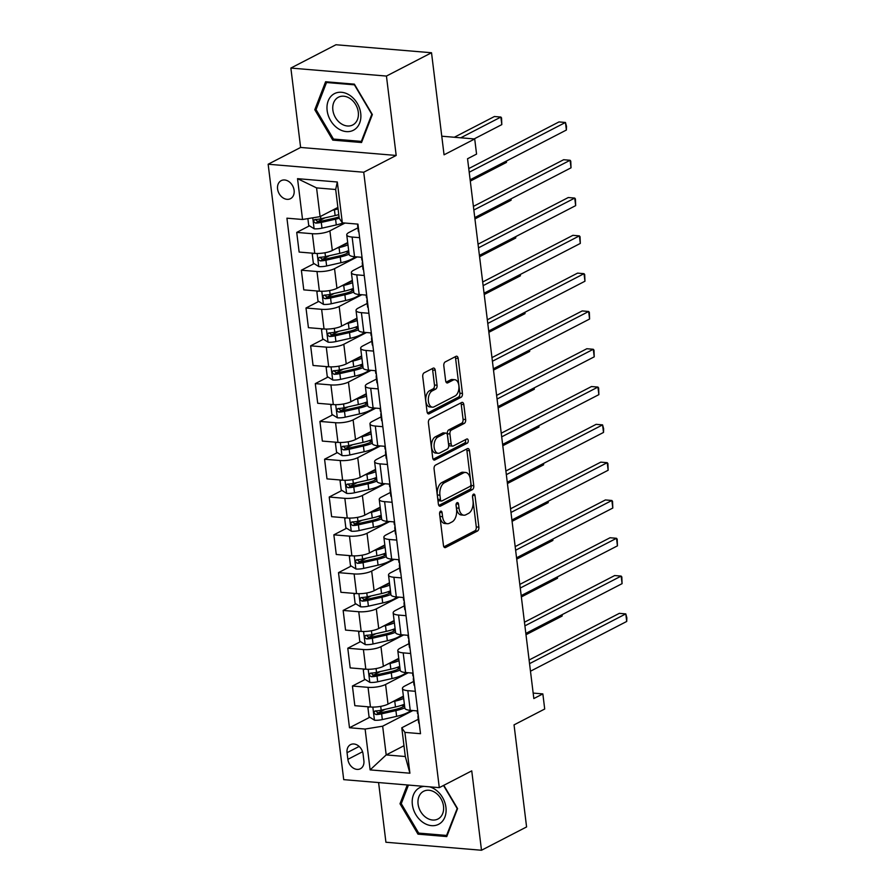 <?xml version="1.0" encoding="UTF-8"?>
<svg xmlns="http://www.w3.org/2000/svg" width="895" height="895" viewBox="0 0 895 895"><rect width="100%" height="100%" fill="white"/><g stroke="black" fill="none" stroke-linecap="round" stroke-linejoin="round"><path stroke-width="1.34" d="M440.575 511.202A2.182 1.253 94.8 0 0 439.59 513.92L443.461 545.458A3.11 1.79 94.8 0 0 444.972 547.639A3.11 1.79 94.8 0 0 445.598 547.505L477.46 531.037A3.11 1.79 94.8 0 0 478.87 527.144L474.999 495.606A2.182 1.253 94.8 0 0 473.936 494.074A2.182 1.253 94.8 0 0 473.5 494.174A2.182 1.253 94.8 0 0 472.515 496.893L473.019 500.976A9.968 5.739 94.8 0 1 468.521 513.394L465.87 514.77A9.968 5.739 94.8 0 1 463.867 515.207A9.968 5.739 94.8 0 1 459.034 508.203L458.531 504.12A2.182 1.253 94.8 0 0 457.479 502.587A2.182 1.253 94.8 0 0 457.043 502.688A2.182 1.253 94.8 0 0 456.058 505.406L456.562 509.479A9.968 5.739 94.8 0 1 452.053 521.908L449.402 523.284A9.968 5.739 94.8 0 1 447.41 523.709A9.968 5.739 94.8 0 1 442.577 516.717L442.074 512.634A2.182 1.253 94.8 0 0 441.011 511.101A2.182 1.253 94.8 0 0 440.575 511.202M277.584 188.968A10.147 7.798 -117.3 0 0 290.506 198.668A10.147 7.798 -117.3 0 0 294.108 190.344A10.147 7.798 -117.3 0 0 281.187 180.645A10.147 7.798 -117.3 0 0 277.584 188.968M435.227 370.25A3.11 1.79 94.8 0 0 433.717 368.058A3.11 1.79 94.8 0 0 433.09 368.192L424.152 372.812A3.11 1.79 94.8 0 0 422.742 376.694L427.049 411.722A3.11 1.79 94.8 0 0 428.56 413.915A3.11 1.79 94.8 0 0 429.186 413.781L461.048 397.302A3.11 1.79 94.8 0 0 462.446 393.42L458.15 358.392A3.11 1.79 94.8 0 0 456.64 356.21A3.11 1.79 94.8 0 0 456.014 356.344L445.218 361.927A3.11 1.79 94.8 0 0 443.808 365.809L445.654 380.8A3.11 1.79 94.8 0 0 447.164 382.982A3.11 1.79 94.8 0 0 447.78 382.847L453.138 380.084A8.323 4.799 94.8 0 1 454.805 379.726A8.323 4.799 94.8 0 1 458.945 386.987A8.323 4.799 94.8 0 1 455.085 395.959L434.109 406.811A8.323 4.799 94.8 0 1 432.442 407.169A8.323 4.799 94.8 0 1 428.302 399.908A8.323 4.799 94.8 0 1 432.162 390.925L435.664 389.124A3.11 1.79 94.8 0 0 437.062 385.242L435.227 370.25L432.643 370.027A3.11 1.79 94.8 0 0 432.207 368.65M378.596 782.566L385.924 842.251L481.499 850.25L526.584 826.935L514.043 724.872L544.708 709.019L542.851 693.905L533.834 698.559L467.548 158.751L476.565 154.085L474.708 138.971L441.772 136.208M386.439 76.064L290.864 68.065L300.619 147.451L396.183 155.45L386.439 76.064L431.524 52.749L444.054 154.813L474.708 138.971M396.183 155.45L363.728 172.232L439.288 787.645L343.714 779.646L268.153 164.232L363.728 172.232M481.499 850.25L471.743 770.863L439.288 787.645M435.485 465.131A3.11 1.79 94.8 0 0 434.075 469.014L438.382 504.042A3.11 1.79 94.8 0 0 439.892 506.234A3.11 1.79 94.8 0 0 440.519 506.1L472.381 489.621A3.11 1.79 94.8 0 0 473.779 485.739L469.483 450.711A3.11 1.79 94.8 0 0 467.973 448.529A3.11 1.79 94.8 0 0 467.347 448.663L435.485 465.131M432.71 457.882L428.414 422.854A3.11 1.79 94.8 0 1 429.824 418.972L461.686 402.504A3.11 1.79 94.8 0 1 462.301 402.37A3.11 1.79 94.8 0 1 463.811 404.551L465.657 419.542A3.11 1.79 94.8 0 1 464.248 423.424L451.326 430.103A3.11 1.79 94.8 0 0 449.928 433.997L451.147 443.931A3.11 1.79 94.8 0 0 452.657 446.124A3.11 1.79 94.8 0 0 453.273 445.99L466.731 439.031A2.182 1.253 94.8 0 1 467.168 438.942A2.182 1.253 94.8 0 1 468.253 440.843A2.182 1.253 94.8 0 1 467.246 443.193L434.847 459.94A3.11 1.79 94.8 0 1 434.22 460.075A3.11 1.79 94.8 0 1 432.71 457.882M290.864 68.065L335.949 44.75L431.524 52.749M363.885 760.683L363.068 754.026A9.834 7.552 -117.3 0 0 350.549 744.629A9.834 7.552 -117.3 0 0 347.059 752.695L347.875 759.34A9.834 7.552 -117.3 0 0 360.394 768.749A9.834 7.552 -117.3 0 0 363.885 760.683M403.981 745.725L386.192 754.921L405.301 756.521L401.777 727.792L404.898 732.39L420.516 733.699L357.955 224.13L342.326 222.821L339.205 218.223L335.681 189.494L316.561 187.894L320.097 216.624L337.885 207.427M404.898 732.39L409.91 773.213L370.127 769.89L365.115 729.056L382.657 726.192L412.908 710.552M369.803 717.253L349.486 727.747L365.115 729.056M349.486 727.747L286.926 218.179L302.544 219.488L297.532 178.664L337.314 181.998L342.326 222.821M300.619 147.451L268.153 164.232M542.851 693.905L533.163 693.088M382.657 726.192L386.192 754.921L370.127 769.89M309.469 225.82L296.726 232.409L312.355 233.718A12.687 3.524 -7 0 0 329.897 230.854L345 223.045M296.726 232.409L299.131 252.066L314.76 253.374A12.687 3.524 -7 0 0 332.313 250.51L347.696 242.556M314.1 263.622L301.369 270.212L316.987 271.521A12.687 3.524 -7 0 0 334.54 268.657L357.217 256.932M301.369 270.212L303.774 289.868L319.403 291.177A12.687 3.524 -7 0 0 336.945 288.313L352.328 280.359M318.743 301.425L306 308.014L321.629 309.323A12.687 3.524 -7 0 0 339.183 306.459L361.86 294.735M306 308.014L308.417 327.671L324.046 328.98A12.687 3.524 -7 0 0 341.588 326.116L356.971 318.161M323.386 339.227L310.643 345.817L326.272 347.126A12.687 3.524 -7 0 0 343.814 344.262L366.491 332.537M310.643 345.817L313.06 365.473L328.689 366.782A12.687 3.524 -7 0 0 346.231 363.918L361.614 355.964M328.029 377.03L315.286 383.619L330.915 384.928A12.687 3.524 -7 0 0 348.457 382.064L371.134 370.34M315.286 383.619L317.703 403.276L333.332 404.585A12.687 3.524 -7 0 0 350.874 401.721L366.256 393.766M332.671 414.832L319.929 421.422L335.558 422.731A12.687 3.524 -7 0 0 353.1 419.867L375.777 408.142M319.929 421.422L322.345 441.078L337.974 442.387A12.687 3.524 -7 0 0 355.516 439.523L370.899 431.569M337.314 452.635L324.572 459.224L340.201 460.533A12.687 3.524 -7 0 0 357.743 457.669L380.42 445.945M324.572 459.224L326.988 478.881L342.617 480.19A12.687 3.524 -7 0 0 360.159 477.326L375.542 469.372M341.957 490.438L329.215 497.027L344.844 498.336A12.687 3.524 -7 0 0 362.385 495.472L385.063 483.736M329.215 497.027L331.631 516.683L347.249 517.992A12.687 3.524 -7 0 0 364.802 515.128L380.185 507.174M346.6 528.24L333.857 534.83L349.486 536.139A12.687 3.524 -7 0 0 367.028 533.275L389.705 521.539M333.857 534.83L336.263 554.486L351.892 555.795A12.687 3.524 -7 0 0 369.445 552.931L384.828 544.977M351.232 566.043L338.5 572.632L354.118 573.941A12.687 3.524 -7 0 0 371.671 571.066L394.348 559.341M338.5 572.632L340.906 592.289L356.534 593.598A12.687 3.524 -7 0 0 374.088 590.734L389.47 582.779M355.874 603.845L343.143 610.435L358.761 611.744A12.687 3.524 -7 0 0 376.314 608.868L398.991 597.144M343.143 610.435L345.548 630.091L361.177 631.4A12.687 3.524 -7 0 0 378.719 628.525L394.102 620.582M360.517 641.648L347.775 648.226L363.404 649.535A12.687 3.524 -7 0 0 380.957 646.671L403.634 634.947M347.775 648.226L350.191 667.894L365.82 669.203A12.687 3.524 -7 0 0 383.362 666.327L398.745 658.373M365.16 679.45L352.417 686.029L368.046 687.338A12.687 3.524 -7 0 0 385.588 684.474L408.265 672.749M352.417 686.029L354.834 705.685L370.463 706.994A12.687 3.524 -7 0 0 388.005 704.13L403.388 696.176M418.245 719.278L401.777 727.792M413.602 681.475L404.708 686.073A12.687 3.524 -7 0 0 402.448 688.49A12.687 3.524 -7 0 0 407.829 690.671L415.314 691.298M408.959 643.673L400.065 648.271A12.687 3.524 -7 0 0 397.805 650.687A12.687 3.524 -7 0 0 403.186 652.869L410.671 653.495M404.316 605.87L395.422 610.479A12.687 3.524 -7 0 0 393.162 612.885A12.687 3.524 -7 0 0 398.543 615.066L406.028 615.693M399.673 568.068L390.779 572.677A12.687 3.524 -7 0 0 388.519 575.082A12.687 3.524 -7 0 0 393.901 577.264L401.385 577.89M395.031 530.276L386.137 534.874A12.687 3.524 -7 0 0 383.877 537.28A12.687 3.524 -7 0 0 389.258 539.461L396.742 540.088M390.399 492.474L381.505 497.072A12.687 3.524 -7 0 0 379.234 499.477A12.687 3.524 -7 0 0 384.615 501.659L392.111 502.285M385.756 454.671L376.862 459.269A12.687 3.524 -7 0 0 374.591 461.675A12.687 3.524 -7 0 0 379.972 463.856L387.468 464.483M381.113 416.869L372.219 421.467A12.687 3.524 -7 0 0 369.959 423.872A12.687 3.524 -7 0 0 375.329 426.054L382.825 426.691M376.471 379.066L367.576 383.664A12.687 3.524 -7 0 0 365.317 386.069A12.687 3.524 -7 0 0 370.698 388.262L378.182 388.889M371.828 341.264L362.934 345.862A12.687 3.524 -7 0 0 360.674 348.267A12.687 3.524 -7 0 0 366.055 350.46L373.539 351.086M367.185 303.461L358.291 308.059A12.687 3.524 -7 0 0 356.031 310.464A12.687 3.524 -7 0 0 361.412 312.657L368.897 313.284M362.542 265.658L353.648 270.256A12.687 3.524 -7 0 0 351.388 272.662A12.687 3.524 -7 0 0 356.769 274.854L364.254 275.481M357.899 227.856L349.005 232.454A12.687 3.524 -7 0 0 346.745 234.87A12.687 3.524 -7 0 0 352.127 237.052L359.611 237.678M385.152 709.31L377.779 713.125M380.509 671.507L373.137 675.322M375.866 633.705L368.494 637.52M371.224 595.902L363.851 599.717M366.592 558.1L359.208 561.915M361.949 520.297L354.565 524.112M357.306 482.494L349.923 486.309M352.664 444.692L345.28 448.507M348.021 406.889L340.648 410.704M343.378 369.087L336.005 372.902M338.735 331.295L331.363 335.11M334.092 293.493L326.72 297.308M329.461 255.69L322.077 259.505M324.818 217.888L317.434 221.703M402.448 688.49L404.864 708.146A12.687 3.524 -7 0 0 410.234 710.328L417.73 710.954M397.805 650.687L400.222 670.344A12.687 3.524 -7 0 0 405.603 672.525L413.087 673.152M393.162 612.885L395.579 632.541A12.687 3.524 -7 0 0 400.96 634.723L408.444 635.349M388.519 575.082L390.936 594.739A12.687 3.524 -7 0 0 396.317 596.92L403.802 597.547M383.877 537.28L386.293 556.936A12.687 3.524 -7 0 0 391.674 559.118L399.159 559.744M379.234 499.477L381.65 519.134A12.687 3.524 -7 0 0 387.032 521.315L394.516 521.942M374.591 461.675L377.008 481.331A12.687 3.524 -7 0 0 382.389 483.513L389.873 484.15M369.959 423.872L372.365 443.528A12.687 3.524 -7 0 0 377.746 445.721L385.242 446.348M365.317 386.069L367.722 405.726A12.687 3.524 -7 0 0 373.103 407.919L380.599 408.545M360.674 348.267L363.09 367.923A12.687 3.524 -7 0 0 368.46 370.116L375.956 370.743M356.031 310.464L358.447 330.121A12.687 3.524 -7 0 0 363.829 332.313L371.313 332.94M351.388 272.662L353.805 292.329A12.687 3.524 -7 0 0 359.186 294.511L366.67 295.137M346.745 234.87L349.162 254.527A12.687 3.524 -7 0 0 354.543 256.708L362.027 257.335M320.097 216.624L302.544 219.488M405.301 756.521L409.91 773.213M297.532 178.664L316.561 187.894M337.314 181.998L335.681 189.494M407.27 784.971L400.009 803.766L417.987 834.151L446.762 836.568L457.569 808.588L443.808 785.318M325.601 81.747L314.794 109.727L332.761 140.112L361.546 142.518L372.354 114.549L354.375 84.152L325.601 81.747M419.833 833.2L417.987 834.151M401.519 802.983L400.009 803.766M334.618 139.15L332.761 140.112M316.304 108.944L314.794 109.727M439.579 513.171L439.993 516.493A9.968 5.739 94.8 0 0 444.826 523.497L447.41 523.709M463.867 515.207L461.283 514.983A9.968 5.739 94.8 0 1 456.45 507.991L456.047 504.657M443.898 546.834L474.876 530.813A3.11 1.79 94.8 0 0 476.285 526.931L472.504 496.143M438.807 505.429L469.797 489.408A3.11 1.79 94.8 0 0 471.206 485.526L466.899 450.498A3.11 1.79 94.8 0 0 466.474 449.111M440.463 499.499A2.182 1.253 94.8 0 0 441.515 501.032A2.182 1.253 94.8 0 0 441.951 500.931L469.92 486.477A2.182 1.253 94.8 0 0 470.904 483.759L470.378 479.451A9.968 5.739 94.8 0 0 465.545 472.448A9.968 5.739 94.8 0 0 463.543 472.884L444.423 482.763A9.968 5.739 94.8 0 0 439.926 495.192L440.463 499.499L437.879 499.287A2.182 1.253 94.8 0 0 438.93 500.808L441.515 501.032M465.545 472.448L462.961 472.236A9.968 5.739 94.8 0 0 460.959 472.661L463.543 472.884M437.879 499.287L437.342 494.98A9.968 5.739 94.8 0 1 441.85 482.55L460.959 472.661M452.657 446.124L450.073 445.911A3.11 1.79 94.8 0 1 448.563 443.719L447.343 433.773A3.11 1.79 94.8 0 1 448.742 429.891L461.663 423.212A3.11 1.79 94.8 0 0 463.073 419.33L461.227 404.339A3.11 1.79 94.8 0 0 460.802 402.951M433.146 459.269L464.662 442.969A2.182 1.253 94.8 0 0 465.512 439.669M437.923 437.04A8.323 4.799 94.8 0 0 434.064 446.023A8.323 4.799 94.8 0 0 438.203 453.284A8.323 4.799 94.8 0 0 439.87 452.926L447.265 449.1A3.11 1.79 94.8 0 0 448.663 445.218L447.444 435.272A3.11 1.79 94.8 0 0 445.934 433.09A3.11 1.79 94.8 0 0 445.307 433.225L437.923 437.04L435.339 436.827A8.323 4.799 94.8 0 0 431.479 445.811A8.323 4.799 94.8 0 0 435.619 453.071L438.203 453.284M445.934 433.09L443.349 432.867A3.11 1.79 94.8 0 0 442.723 433.001L445.307 433.225M435.339 436.827L442.723 433.001M432.442 407.169L429.857 406.956A8.323 4.799 94.8 0 1 425.718 399.696A8.323 4.799 94.8 0 1 429.578 390.712L433.079 388.9A3.11 1.79 94.8 0 0 434.478 385.018L432.643 370.027M454.805 379.726L452.221 379.502A8.323 4.799 94.8 0 0 450.554 379.872L453.138 380.084M446.079 382.176L450.554 379.872M427.474 413.11L458.464 397.089A3.11 1.79 94.8 0 0 459.862 393.207L455.566 358.179A3.11 1.79 94.8 0 0 455.13 356.792M369.389 706.905L367.934 707.699L369.042 716.772L374.58 720.229A8.402 2.338 -7 0 0 382.333 719.58L396.619 716.358A24.266 6.746 -7 0 0 410.771 710.373M404.439 706.077A20.137 5.605 -7 0 0 403.108 705.719L401.419 705.338M392.726 701.691L394.762 701.232A24.266 6.746 -7 0 0 403.667 698.48M397.671 699.14A20.137 5.605 -7 0 0 403.444 696.612M404.372 704.22A24.266 6.746 173 0 1 395.478 706.983L381.18 710.205A8.402 2.338 173 0 1 375.587 710.899C373.45 712.096 373.595 713.304 376.034 714.534A8.402 2.338 -7 0 0 381.628 713.841L395.914 710.608A24.266 6.746 -7 0 0 404.82 707.856M404.596 705.987A20.137 5.605 173 0 1 394.393 709.713L380.106 712.935A4.285 1.186 173 0 1 378.63 713.192L376.471 711.771M400.512 697.664A7.451 2.07 -7 0 0 401.083 697.854M403.287 696.702A20.137 5.605 -7 0 0 402.705 696.534M375.587 710.899L374.815 711.089M525.991 634.734L562.138 616.051L561.982 614.72M562.194 614.619L562.138 616.051M419.263 723.507A8.402 2.338 173 0 1 418.67 722.78A8.402 2.338 173 0 1 418.67 722.623M529.549 663.654L625.795 613.892L626.713 621.454L530.478 671.216M418.189 714.691L417.965 716.884A8.402 2.338 -7 0 0 417.965 717.029A8.402 2.338 -7 0 0 418.558 717.756M418.122 714.132A8.402 2.338 173 0 1 417.517 713.404A8.402 2.338 173 0 1 417.517 713.248M529.102 660.007L619.329 613.355L625.795 613.892L626.847 617.807L626.713 621.454M364.757 669.113L363.292 669.896L364.399 678.969L369.937 682.426A8.402 2.338 -7 0 0 377.69 681.777L391.988 678.555A24.266 6.746 -7 0 0 406.129 672.57M399.796 668.285A20.137 5.605 -7 0 0 398.465 667.916L396.776 667.536M388.083 663.889L390.13 663.43A24.266 6.746 -7 0 0 399.036 660.678M393.028 661.338A20.137 5.605 -7 0 0 398.801 658.809M399.741 666.417A24.266 6.746 173 0 1 390.835 669.18L376.538 672.402A8.402 2.338 173 0 1 370.944 673.096C368.807 674.293 368.964 675.501 371.391 676.732A8.402 2.338 -7 0 0 376.985 676.038L391.283 672.805A24.266 6.746 -7 0 0 400.177 670.053M399.953 668.185A20.137 5.605 173 0 1 389.75 671.91L375.464 675.132A4.285 1.186 173 0 1 373.987 675.389L371.828 673.969M395.87 659.861A7.451 2.07 -7 0 0 396.44 660.051M398.644 658.91A20.137 5.605 -7 0 0 398.062 658.731M370.944 673.096L370.172 673.286M521.349 596.931L557.507 578.248L557.339 576.928M557.551 576.816L557.507 578.248M360.114 631.311L358.649 632.094L359.756 641.167L365.294 644.624A8.402 2.338 -7 0 0 373.047 643.975L387.345 640.753A24.266 6.746 -7 0 0 401.497 634.768M395.154 630.483A20.137 5.605 -7 0 0 393.822 630.114L392.144 629.733M383.44 626.086L385.488 625.627A24.266 6.746 -7 0 0 394.393 622.875M388.385 623.535A20.137 5.605 -7 0 0 394.158 621.007M395.098 628.626A24.266 6.746 173 0 1 386.192 631.378L371.895 634.6A8.402 2.338 173 0 1 366.301 635.293C364.164 636.49 364.321 637.699 366.749 638.929A8.402 2.338 -7 0 0 372.342 638.236L386.64 635.002A24.266 6.746 -7 0 0 395.545 632.25M395.31 630.382A20.137 5.605 173 0 1 385.118 634.107L370.821 637.329A4.285 1.186 173 0 1 369.344 637.587L367.185 636.166M391.238 622.059A7.451 2.07 -7 0 0 391.797 622.249M394.001 621.108A20.137 5.605 -7 0 0 393.42 620.929M366.301 635.293L365.529 635.484M516.717 559.129L552.864 540.446L552.696 539.126M552.909 539.014L552.864 540.446M355.472 593.508L354.006 594.291L355.114 603.364L360.651 606.821A8.402 2.338 -7 0 0 368.404 606.172L382.702 602.95A24.266 6.746 -7 0 0 396.854 596.965M390.511 592.68A20.137 5.605 -7 0 0 389.18 592.311L387.501 591.931M378.809 588.284L380.845 587.825A24.266 6.746 -7 0 0 389.75 585.073M383.742 585.733A20.137 5.605 -7 0 0 389.515 583.204M390.455 590.823A24.266 6.746 173 0 1 381.55 593.575L367.252 596.797A8.402 2.338 173 0 1 361.669 597.502C359.533 598.688 359.678 599.896 362.106 601.127A8.402 2.338 -7 0 0 367.7 600.433L381.997 597.2A24.266 6.746 -7 0 0 390.902 594.448M390.667 592.579A20.137 5.605 173 0 1 380.476 596.305L366.178 599.527A4.285 1.186 173 0 1 364.701 599.784L362.542 598.363M386.595 584.256A7.451 2.07 -7 0 0 387.155 584.446M389.359 583.305A20.137 5.605 -7 0 0 388.777 583.126M361.669 597.502L360.886 597.681M512.074 521.326L548.221 502.643L548.053 501.323M548.266 501.211L548.221 502.643M414.631 685.704A8.402 2.338 173 0 1 414.027 684.977A8.402 2.338 173 0 1 414.027 684.82M524.906 625.851L621.152 576.089L622.081 583.652L525.835 633.414M413.546 676.888L413.322 679.081A8.402 2.338 -7 0 0 413.322 679.227A8.402 2.338 -7 0 0 413.926 679.954M413.479 676.329A8.402 2.338 173 0 1 412.875 675.602A8.402 2.338 173 0 1 412.875 675.445M524.459 622.204L614.686 575.552L621.152 576.089L621.835 576.984L622.081 583.652M409.988 647.902A8.402 2.338 173 0 1 409.384 647.174A8.402 2.338 173 0 1 409.384 647.018M520.264 588.049L616.51 538.287L617.438 545.849L521.192 595.611M408.903 639.086L408.679 641.279A8.402 2.338 -7 0 0 408.679 641.424A8.402 2.338 -7 0 0 409.283 642.151M408.836 638.527A8.402 2.338 173 0 1 408.243 637.799A8.402 2.338 173 0 1 408.232 637.643M519.816 584.401L610.054 537.75L616.51 538.287L617.192 539.182L617.438 545.849M405.345 610.099A8.402 2.338 173 0 1 404.753 609.372A8.402 2.338 173 0 1 404.741 609.215M515.621 550.246L611.867 500.484L612.795 508.047L516.549 557.809M404.26 601.283L404.037 603.476A8.402 2.338 -7 0 0 404.037 603.622A8.402 2.338 -7 0 0 404.641 604.349M404.193 600.724A8.402 2.338 173 0 1 403.6 599.997A8.402 2.338 173 0 1 403.6 599.84M515.173 546.599L605.412 499.947L611.867 500.484L612.549 501.379L612.795 508.047M350.829 555.706L349.363 556.489L350.482 565.562L356.02 569.019A8.402 2.338 -7 0 0 363.762 568.37L378.059 565.148A24.266 6.746 -7 0 0 392.211 559.162M385.868 554.878A20.137 5.605 -7 0 0 384.537 554.508L382.859 554.128M374.166 550.481L376.202 550.022A24.266 6.746 -7 0 0 385.107 547.27M379.1 547.93A20.137 5.605 -7 0 0 384.872 545.402M385.812 553.02A24.266 6.746 173 0 1 376.907 555.773L362.609 559.006A8.402 2.338 173 0 1 357.027 559.699C354.89 560.885 355.035 562.094 357.474 563.324A8.402 2.338 -7 0 0 363.057 562.631L377.354 559.397A24.266 6.746 -7 0 0 386.26 556.645M386.025 554.777A20.137 5.605 173 0 1 375.833 558.502L361.535 561.724A4.285 1.186 173 0 1 360.058 561.982L357.899 560.561M381.952 546.453A7.451 2.07 -7 0 0 382.512 546.644M384.716 545.502A20.137 5.605 -7 0 0 384.134 545.323M357.027 559.699L356.244 559.878M507.431 483.535L543.578 464.841L543.41 463.52M543.623 463.409L543.578 464.841M400.703 572.297A8.402 2.338 173 0 1 400.11 571.569A8.402 2.338 173 0 1 400.11 571.413M510.978 512.455L607.224 462.681L608.153 470.244L511.906 520.006M399.617 563.492L399.394 565.674A8.402 2.338 -7 0 0 399.405 565.819A8.402 2.338 -7 0 0 399.998 566.546M399.55 562.921A8.402 2.338 173 0 1 398.957 562.194A8.402 2.338 173 0 1 398.957 562.049M510.53 508.796L600.769 462.144L607.224 462.681L607.906 463.576L608.153 470.244M424.017 786.369A20.619 15.841 -117.3 0 0 418.67 788.26A20.619 15.841 -117.3 0 0 415.817 814.607A20.619 15.841 -117.3 0 0 439.635 823.713A20.619 15.841 -117.3 0 0 445.24 803.867A20.619 15.841 -117.3 0 0 429.533 786.828M422.854 791.717A15.607 11.993 -117.3 0 0 420.415 811.161A15.607 11.993 -117.3 0 0 437.968 819.003A15.607 11.993 -117.3 0 0 438.729 818.567A15.607 11.993 -117.3 0 0 441.179 799.123A15.607 11.993 -117.3 0 0 423.626 791.281A15.607 11.993 -117.3 0 0 422.854 791.717M457.334 808.174L446.571 835.438L418.681 833.1L401.262 803.654L408.444 785.072M447.355 835.024L446.571 835.438M443.517 785.463L457.043 808.33M360.719 113.352A20.619 15.841 -117.3 0 0 341.521 92.286A20.619 15.841 -117.3 0 0 327.145 110.544A20.619 15.841 -117.3 0 0 346.343 131.599A20.619 15.841 -117.3 0 0 360.719 113.352M358.291 112.166A15.607 11.993 -117.3 0 0 338.411 97.231A15.607 11.993 -117.3 0 0 332.862 110.029A15.607 11.993 -117.3 0 0 352.742 124.964A15.607 11.993 -117.3 0 0 358.291 112.166M333.466 139.061L316.047 109.615L326.518 82.508L354.409 84.835L371.817 114.28L361.345 141.388L333.466 139.061M327.648 81.915L326.518 82.508M362.139 140.985L361.345 141.388M346.186 517.903L344.72 518.686L345.839 527.759L351.377 531.216A8.402 2.338 -7 0 0 359.119 530.578L373.416 527.345A24.266 6.746 -7 0 0 387.569 521.36M381.225 517.075A20.137 5.605 -7 0 0 379.894 516.717L378.216 516.325M369.523 512.678L371.559 512.22A24.266 6.746 -7 0 0 380.464 509.468M374.468 510.128A20.137 5.605 -7 0 0 380.23 507.599M381.169 515.218A24.266 6.746 173 0 1 372.264 517.97L357.978 521.203A8.402 2.338 173 0 1 352.384 521.897C350.247 523.083 350.392 524.291 352.831 525.522A8.402 2.338 -7 0 0 358.414 524.828L372.712 521.595A24.266 6.746 -7 0 0 381.617 518.843M381.382 516.974A20.137 5.605 173 0 1 371.19 520.7L356.892 523.922A4.285 1.186 173 0 1 355.427 524.179L353.256 522.758M377.31 508.651A7.451 2.07 -7 0 0 377.869 508.841M380.073 507.7A20.137 5.605 -7 0 0 379.491 507.521M352.384 521.897L351.612 522.076M502.789 445.732L538.935 427.038L538.779 425.718M538.991 425.606L538.935 427.038M341.543 480.1L340.078 480.895L341.196 489.957L346.734 493.413A8.402 2.338 -7 0 0 354.487 492.776L368.774 489.543A24.266 6.746 -7 0 0 382.926 483.557M376.582 479.272A20.137 5.605 -7 0 0 375.251 478.914L373.573 478.523M364.88 474.876L366.916 474.417A24.266 6.746 -7 0 0 375.822 471.665M369.825 472.325A20.137 5.605 -7 0 0 375.598 469.797M376.526 477.415A24.266 6.746 173 0 1 367.621 480.167L353.335 483.401A8.402 2.338 173 0 1 347.741 484.094C345.604 485.28 345.75 486.5 348.189 487.719A8.402 2.338 -7 0 0 353.782 487.025L368.069 483.792A24.266 6.746 -7 0 0 376.974 481.04M376.739 479.172A20.137 5.605 173 0 1 366.547 482.897L352.261 486.13A4.285 1.186 173 0 1 350.784 486.377L348.625 484.956M372.667 470.859A7.451 2.07 -7 0 0 373.226 471.038M375.43 469.897A20.137 5.605 -7 0 0 374.86 469.718M347.741 484.094L346.969 484.273M498.146 407.93L534.293 389.236L534.136 387.915M534.349 387.803L534.293 389.236M336.9 442.298L335.435 443.092L336.554 452.154L342.091 455.611A8.402 2.338 -7 0 0 349.844 454.973L364.131 451.74A24.266 6.746 -7 0 0 378.283 445.766M371.94 441.47A20.137 5.605 -7 0 0 370.619 441.112L368.93 440.72M360.237 437.084L362.274 436.615A24.266 6.746 -7 0 0 371.179 433.862M365.182 434.522A20.137 5.605 -7 0 0 370.955 431.994M371.884 439.613A24.266 6.746 173 0 1 362.978 442.365L348.692 445.598A8.402 2.338 173 0 1 343.098 446.292C340.961 447.478 341.107 448.697 343.546 449.916A8.402 2.338 -7 0 0 349.139 449.223L363.426 445.99A24.266 6.746 -7 0 0 372.331 443.238M372.107 441.369A20.137 5.605 173 0 1 361.904 445.095L347.618 448.328A4.285 1.186 173 0 1 346.141 448.574L343.982 447.153M368.024 433.057A7.451 2.07 -7 0 0 368.595 433.236M370.798 432.095A20.137 5.605 -7 0 0 370.217 431.916M343.098 446.292L342.326 446.471M493.503 370.127L529.65 351.433L529.493 350.113M529.706 350.001L529.65 351.433M332.258 404.495L330.792 405.29L331.911 414.363L337.449 417.808A8.402 2.338 -7 0 0 345.201 417.171L359.488 413.937A24.266 6.746 -7 0 0 373.64 407.963M367.308 403.667A20.137 5.605 -7 0 0 365.977 403.309L364.287 402.918M355.595 399.282L357.631 398.812A24.266 6.746 -7 0 0 366.536 396.06M360.54 396.72A20.137 5.605 -7 0 0 366.312 394.192M367.241 401.81A24.266 6.746 173 0 1 358.336 404.562L344.049 407.796A8.402 2.338 173 0 1 338.455 408.489C336.319 409.675 336.464 410.894 338.903 412.114A8.402 2.338 -7 0 0 344.497 411.42L358.783 408.187A24.266 6.746 -7 0 0 367.688 405.435M367.465 403.567A20.137 5.605 173 0 1 357.262 407.292L342.975 410.525A4.285 1.186 173 0 1 341.498 410.771L339.339 409.351M363.381 395.254A7.451 2.07 -7 0 0 363.952 395.433M366.156 394.292A20.137 5.605 -7 0 0 365.574 394.113M338.455 408.489L337.683 408.679M488.86 332.325L525.007 313.63L524.85 312.31M525.063 312.198L525.007 313.63M327.615 366.693L326.16 367.487L327.268 376.56L332.806 380.017A8.402 2.338 -7 0 0 340.559 379.368L354.856 376.135A24.266 6.746 -7 0 0 368.997 370.161M362.665 365.865A20.137 5.605 -7 0 0 361.334 365.507L359.645 365.115M350.952 361.479L352.999 361.009A24.266 6.746 -7 0 0 361.893 358.257M355.897 358.917A20.137 5.605 -7 0 0 361.669 356.389M362.609 364.008A24.266 6.746 173 0 1 353.704 366.76L339.406 369.993A8.402 2.338 173 0 1 333.813 370.687C331.676 371.884 331.832 373.092 334.26 374.311A8.402 2.338 -7 0 0 339.854 373.618L354.14 370.385A24.266 6.746 -7 0 0 363.046 367.632M362.822 365.764A20.137 5.605 173 0 1 352.619 369.49L338.332 372.723A4.285 1.186 173 0 1 336.856 372.969L334.696 371.548M358.738 357.452A7.451 2.07 -7 0 0 359.309 357.631M361.513 356.49A20.137 5.605 -7 0 0 360.931 356.322M333.813 370.687L333.041 370.877M484.217 294.522L520.375 275.828L520.208 274.508M520.42 274.396L520.375 275.828M396.06 534.494A8.402 2.338 173 0 1 395.467 533.767A8.402 2.338 173 0 1 395.467 533.621M506.335 474.652L602.581 424.879L603.51 432.442L507.264 482.204M394.975 525.689L394.762 527.871A8.402 2.338 -7 0 0 394.762 528.016A8.402 2.338 -7 0 0 395.355 528.744M394.908 525.119A8.402 2.338 173 0 1 394.315 524.392A8.402 2.338 173 0 1 394.315 524.246M505.888 471.005L596.126 424.342L602.581 424.879L603.644 428.806L603.51 432.442M391.417 496.691A8.402 2.338 173 0 1 390.824 495.964A8.402 2.338 173 0 1 390.824 495.819M501.692 436.849L597.938 387.076L598.867 394.639L502.621 444.401M390.332 487.887L390.119 490.068A8.402 2.338 -7 0 0 390.119 490.214A8.402 2.338 -7 0 0 390.712 490.941M390.265 487.316A8.402 2.338 173 0 1 389.672 486.589A8.402 2.338 173 0 1 389.672 486.444M501.245 433.202L591.483 386.539L597.938 387.076L598.632 387.971L598.867 394.639M386.774 458.889A8.402 2.338 173 0 1 386.181 458.162A8.402 2.338 173 0 1 386.181 458.016M497.061 399.047L593.296 349.274L594.224 356.836L497.989 406.598M385.7 450.084L385.476 452.266A8.402 2.338 -7 0 0 385.476 452.411A8.402 2.338 -7 0 0 386.069 453.138M385.622 449.514A8.402 2.338 173 0 1 385.029 448.787A8.402 2.338 173 0 1 385.029 448.641M496.602 395.4L586.84 348.737L593.296 349.274L593.989 350.169L594.224 356.836M382.131 421.086A8.402 2.338 173 0 1 381.538 420.359A8.402 2.338 173 0 1 381.538 420.214M492.418 361.244L588.653 311.482L589.581 319.034L493.346 368.807M381.057 412.282L380.834 414.463A8.402 2.338 -7 0 0 380.834 414.609A8.402 2.338 -7 0 0 381.427 415.336M380.99 411.711A8.402 2.338 173 0 1 380.386 410.984A8.402 2.338 173 0 1 380.386 410.839M491.97 357.597L582.197 310.934L588.653 311.482L589.346 312.366L589.581 319.034M377.5 383.284A8.402 2.338 173 0 1 376.896 382.557A8.402 2.338 173 0 1 376.896 382.411M487.775 323.442L584.021 273.68L584.95 281.231L488.704 331.005M376.415 374.479L376.191 376.661A8.402 2.338 -7 0 0 376.191 376.806A8.402 2.338 -7 0 0 376.784 377.545M376.347 373.909A8.402 2.338 173 0 1 375.743 373.181A8.402 2.338 173 0 1 375.743 373.036M487.327 319.795L577.555 273.132L584.021 273.68L584.703 274.564L584.95 281.231M322.983 328.89L321.518 329.684L322.625 338.757L328.163 342.214A8.402 2.338 -7 0 0 335.916 341.566L350.214 338.332A24.266 6.746 -7 0 0 364.354 332.358M358.022 328.062A20.137 5.605 -7 0 0 356.691 327.704L355.002 327.313M346.309 323.677L348.356 323.207A24.266 6.746 -7 0 0 357.262 320.455M351.254 321.115A20.137 5.605 -7 0 0 357.027 318.586M357.966 326.205A24.266 6.746 173 0 1 349.061 328.957L334.764 332.19A8.402 2.338 173 0 1 329.17 332.884C327.033 334.081 327.19 335.289 329.617 336.509A8.402 2.338 -7 0 0 335.211 335.815L349.509 332.582A24.266 6.746 -7 0 0 358.403 329.83M358.179 327.962A20.137 5.605 173 0 1 347.987 331.687L333.69 334.92A4.285 1.186 173 0 1 332.213 335.166L330.054 333.745M354.107 319.649A7.451 2.07 -7 0 0 354.666 319.828M356.87 318.687A20.137 5.605 -7 0 0 356.288 318.519M329.17 332.884L328.398 333.074M479.575 256.72L515.733 238.025L515.565 236.705M515.777 236.593L515.733 238.025M372.857 345.481A8.402 2.338 173 0 1 372.253 344.754A8.402 2.338 173 0 1 372.253 344.609M483.132 285.639L579.378 235.877L580.307 243.429L484.061 293.202M371.772 336.677L371.548 338.858A8.402 2.338 -7 0 0 371.548 339.004A8.402 2.338 -7 0 0 372.152 339.742M371.705 336.106A8.402 2.338 173 0 1 371.101 335.379A8.402 2.338 173 0 1 371.101 335.233M482.685 281.992L572.912 235.329L579.378 235.877L580.061 236.761L580.307 243.429M318.34 291.088L316.875 291.882L317.982 300.955L323.52 304.412A8.402 2.338 -7 0 0 331.273 303.763L345.571 300.53A24.266 6.746 -7 0 0 359.723 294.556M353.38 290.26A20.137 5.605 -7 0 0 352.048 289.902L350.37 289.51M341.666 285.874L343.714 285.416A24.266 6.746 -7 0 0 352.619 282.652M346.611 283.312A20.137 5.605 -7 0 0 352.384 280.784M353.324 288.403A24.266 6.746 173 0 1 344.418 291.155L330.121 294.388A8.402 2.338 173 0 1 324.538 295.081C322.39 296.279 322.547 297.487 324.974 298.706A8.402 2.338 -7 0 0 330.568 298.013L344.866 294.779A24.266 6.746 -7 0 0 353.771 292.027M353.536 290.159A20.137 5.605 173 0 1 343.344 293.884L329.047 297.118A4.285 1.186 173 0 1 327.57 297.364L325.411 295.943M349.464 281.847A7.451 2.07 -7 0 0 350.023 282.026M352.227 280.885A20.137 5.605 -7 0 0 351.645 280.717M324.538 295.081L323.755 295.272M474.943 218.917L511.09 200.223L510.922 198.903M511.134 198.791L511.09 200.223M368.214 307.679A8.402 2.338 173 0 1 367.61 306.951A8.402 2.338 173 0 1 367.61 306.806M478.489 247.837L574.735 198.075L575.664 205.626L479.418 255.399M367.129 298.874L366.905 301.056A8.402 2.338 -7 0 0 366.905 301.201A8.402 2.338 -7 0 0 367.509 301.939M367.062 298.303A8.402 2.338 173 0 1 366.469 297.576A8.402 2.338 173 0 1 366.458 297.431M478.042 244.19L568.28 197.526L574.735 198.075L575.418 198.97L575.664 205.626M313.697 253.285L312.232 254.079L313.339 263.152L318.889 266.609A8.402 2.338 -7 0 0 326.63 265.96L340.928 262.727A24.266 6.746 -7 0 0 355.08 256.753M348.737 252.457A20.137 5.605 -7 0 0 347.405 252.099L345.727 251.708M337.035 248.072L339.071 247.613A24.266 6.746 -7 0 0 347.976 244.85M341.968 245.51A20.137 5.605 -7 0 0 347.741 242.981M348.681 250.6A24.266 6.746 173 0 1 339.776 253.352L325.478 256.585A8.402 2.338 173 0 1 319.895 257.279C317.759 258.476 317.904 259.684 320.332 260.904A8.402 2.338 -7 0 0 325.925 260.21L340.223 256.988A24.266 6.746 -7 0 0 349.128 254.225M348.893 252.356A20.137 5.605 173 0 1 338.702 256.082L324.404 259.315A4.285 1.186 173 0 1 322.927 259.561L320.768 258.14M344.821 244.044A7.451 2.07 -7 0 0 345.38 244.234M347.584 243.082A20.137 5.605 -7 0 0 347.003 242.914M319.895 257.279L319.112 257.469M470.3 181.114L506.447 162.42L506.279 161.1M506.492 160.988L506.447 162.42M363.571 269.876A8.402 2.338 173 0 1 362.978 269.149A8.402 2.338 173 0 1 362.967 269.003M473.847 210.034L570.093 160.272L571.021 167.824L474.775 217.597M362.486 261.072L362.262 263.253A8.402 2.338 -7 0 0 362.274 263.41A8.402 2.338 -7 0 0 362.867 264.137M362.419 260.501A8.402 2.338 173 0 1 361.826 259.774A8.402 2.338 173 0 1 361.826 259.628M473.399 206.387L563.637 159.724L570.093 160.272L570.775 161.167L571.021 167.824M307.88 218.615L308.708 225.35L314.246 228.807A8.402 2.338 -7 0 0 321.987 228.158L336.285 224.925A24.266 6.746 -7 0 0 343.322 222.9M332.392 210.269L334.428 209.81A24.266 6.746 -7 0 0 338.064 208.882M337.325 207.707A20.137 5.605 -7 0 0 337.896 207.528M338.769 214.632A24.266 6.746 173 0 1 335.133 215.55L320.846 218.783A8.402 2.338 173 0 1 315.253 219.476C313.116 220.673 313.261 221.882 315.7 223.101A8.402 2.338 -7 0 0 321.283 222.407L335.58 219.185A24.266 6.746 -7 0 0 339.227 218.257M339.048 216.903A20.137 5.605 173 0 1 334.059 218.279L319.761 221.512A4.285 1.186 173 0 1 318.296 221.759L316.125 220.338M474.149 138.915L501.804 124.618L500.876 117.055L494.42 116.518L454.313 137.259M315.253 219.476L314.481 219.667M501.804 124.618L501.558 117.95L500.876 117.055L460.768 137.796M358.929 232.073A8.402 2.338 173 0 1 358.336 231.346A8.402 2.338 173 0 1 358.336 231.201M469.204 172.232L565.45 122.47L566.378 130.032L470.132 179.794M357.765 224.108L357.631 225.451A8.402 2.338 -7 0 0 357.631 225.607A8.402 2.338 -7 0 0 358.224 226.334M468.756 168.584L558.995 121.921L565.45 122.47L566.513 126.385L566.378 130.032M329.897 230.854L332.313 250.51M334.54 268.657L336.945 288.313M339.183 306.459L341.588 326.116M343.814 344.262L346.231 363.918M348.457 382.064L350.874 401.721M353.1 419.867L355.516 439.523M357.743 457.669L360.159 477.326M362.385 495.472L364.802 515.128M367.028 533.275L369.445 552.931M371.671 571.066L374.088 590.734M376.314 608.868L378.719 628.525M380.957 646.671L383.362 666.327M385.588 684.474L388.005 704.13M407.829 690.671L410.234 710.328M368.046 687.338L370.463 706.994M363.404 649.535L365.82 669.203M403.186 652.869L405.603 672.525M358.761 611.744L361.177 631.4M398.543 615.066L400.96 634.723M354.118 573.941L356.534 593.598M393.901 577.264L396.317 596.92M349.486 536.139L351.892 555.795M389.258 539.461L391.674 559.118M344.844 498.336L347.249 517.992M384.615 501.659L387.032 521.315M340.201 460.533L342.617 480.19M379.972 463.856L382.389 483.513M335.558 422.731L337.974 442.387M375.329 426.054L377.746 445.721M330.915 384.928L333.332 404.585M370.698 388.262L373.103 407.919M326.272 347.126L328.689 366.782M366.055 350.46L368.46 370.116M321.629 309.323L324.046 328.98M361.412 312.657L363.829 332.313M316.987 271.521L319.403 291.177M356.769 274.854L359.186 294.511M312.355 233.718L314.76 253.374M352.127 237.052L354.543 256.708M362.553 751.755L347.875 759.34M359.141 746.441L347.059 752.695M439.993 516.493L442.577 516.717M456.181 503.919L458.531 504.12M456.45 507.991L459.034 508.203M472.638 495.416L474.999 495.606M476.285 526.931L478.87 527.144M474.876 530.813L477.46 531.037M444.379 547.404L445.598 547.505M439.714 512.432L442.074 512.634M466.899 450.498L469.483 450.711M471.206 485.526L473.779 485.739M469.797 489.408L472.381 489.621M439.3 505.999L440.519 506.1M441.85 482.55L444.423 482.763M437.342 494.98L439.926 495.192M461.227 404.339L463.811 404.551M463.073 419.33L465.657 419.542M461.663 423.212L464.248 423.424M448.742 429.891L451.326 430.103M447.343 433.773L449.928 433.997M448.563 443.719L451.147 443.931M464.662 442.969L467.246 443.193M433.627 459.84L434.847 459.94M434.478 385.018L437.062 385.242M433.079 388.9L435.664 389.124M429.578 390.712L432.162 390.925M446.571 382.747L447.78 382.847M455.566 358.179L458.15 358.392M459.862 393.207L462.446 393.42M458.464 397.089L461.048 397.302M427.967 413.68L429.186 413.781M372.835 707.095L374.446 720.139M395.914 710.608L396.619 716.358M403.108 705.719L402.985 704.779M394.762 701.232L395.478 706.983M381.628 713.841L382.333 719.58M380.711 706.379L381.18 710.205M378.63 713.192L376.034 714.534M368.203 669.292L369.803 682.337M391.283 672.805L391.988 678.555M398.465 667.916L398.353 666.976M390.13 663.43L390.835 669.18M376.985 676.038L377.69 681.777M376.068 668.576L376.538 672.402M373.987 675.389L371.391 676.732M363.56 631.49L365.16 644.545M386.64 635.002L387.345 640.753M393.822 630.114L393.71 629.174M385.488 625.627L386.192 631.378M372.342 638.236L373.047 643.975M371.425 630.774L371.895 634.6M369.344 637.587L366.749 638.929M358.917 593.687L360.517 606.743M381.997 597.2L382.702 602.95M389.18 592.311L389.068 591.371M380.845 587.825L381.55 593.575M367.7 600.433L368.404 606.172M366.782 592.971L367.252 596.797M364.701 599.784L362.106 601.127M354.275 555.885L355.874 568.94M377.354 559.397L378.059 565.148M384.537 554.508L384.425 553.569M376.202 550.022L376.907 555.773M363.057 562.631L363.762 568.37M362.139 555.168L362.609 559.006M360.058 561.982L357.474 563.324M349.632 518.093L351.232 531.138M372.712 521.595L373.416 527.345M379.894 516.717L379.782 515.766M371.559 512.22L372.264 517.97M358.414 524.828L359.119 530.578M357.508 517.366L357.978 521.203M355.427 524.179L352.831 525.522M344.989 480.291L346.589 493.335M368.069 483.792L368.774 489.543M375.251 478.914L375.139 477.964M366.916 474.417L367.621 480.167M353.782 487.025L354.487 492.776M352.865 479.563L353.335 483.401M350.784 486.377L348.189 487.719M340.346 442.488L341.946 455.533M363.426 445.99L364.131 451.74M370.619 441.112L370.496 440.161M362.274 436.615L362.978 442.365M349.139 449.223L349.844 454.973M348.222 441.761L348.692 445.598M346.141 448.574L343.546 449.916M335.703 404.685L337.314 417.73M358.783 408.187L359.488 413.937M365.977 403.309L365.854 402.358M357.631 398.812L358.336 404.562M344.497 411.42L345.201 417.171M343.579 403.958L344.049 407.796M341.498 410.771L338.903 412.114M331.072 366.883L332.671 379.928M354.14 370.385L354.856 376.135M361.334 365.507L361.211 364.556M352.999 361.009L353.704 366.76M339.854 373.618L340.559 379.368M338.936 366.156L339.406 369.993M336.856 372.969L334.26 374.311M326.429 329.08L328.029 342.125M349.509 332.582L350.214 338.332M356.691 327.704L356.579 326.764M348.356 323.207L349.061 328.957M335.211 335.815L335.916 341.566M334.294 328.353L334.764 332.19M332.213 335.166L329.617 336.509M321.786 291.278L323.386 304.322M344.866 294.779L345.571 300.53M352.048 289.902L351.936 288.962M343.714 285.416L344.418 291.155M330.568 298.013L331.273 303.763M329.651 290.551L330.121 294.388M327.57 297.364L324.974 298.706M317.143 253.475L318.743 266.52M340.223 256.988L340.928 262.727M347.405 252.099L347.294 251.159M339.071 247.613L339.776 253.352M325.925 260.21L326.63 265.96M325.008 252.748L325.478 256.585M322.927 259.561L320.332 260.904M312.769 217.821L314.1 228.717M335.58 219.185L336.285 224.925M334.428 209.81L335.133 215.55M321.283 222.407L321.987 228.158M320.544 216.389L320.846 218.783M318.296 221.759L315.7 223.101M417.215 710.91L417.517 713.404M417.965 717.029L418.67 722.78M412.573 673.107L412.875 675.602M413.322 679.227L414.027 684.977M407.93 635.316L408.243 637.799M408.679 641.424L409.384 647.174M403.287 597.513L403.6 599.997M404.037 603.622L404.753 609.372M398.644 559.711L398.957 562.194M399.405 565.819L400.11 571.569M394.013 521.908L394.315 524.392M394.762 528.016L395.467 533.767M389.37 484.106L389.672 486.589M390.119 490.214L390.824 495.964M384.727 446.303L385.029 448.787M385.476 452.411L386.181 458.162M380.084 408.5L380.386 410.984M380.834 414.609L381.538 420.359M375.441 370.698L375.743 373.181M376.191 376.806L376.896 382.557M370.798 332.895L371.101 335.379M371.548 339.004L372.253 344.754M366.156 295.093L366.469 297.576M366.905 301.201L367.61 306.951M361.513 257.29L361.826 259.774M362.274 263.41L362.978 269.149M357.631 225.607L358.336 231.346"/></g></svg>
